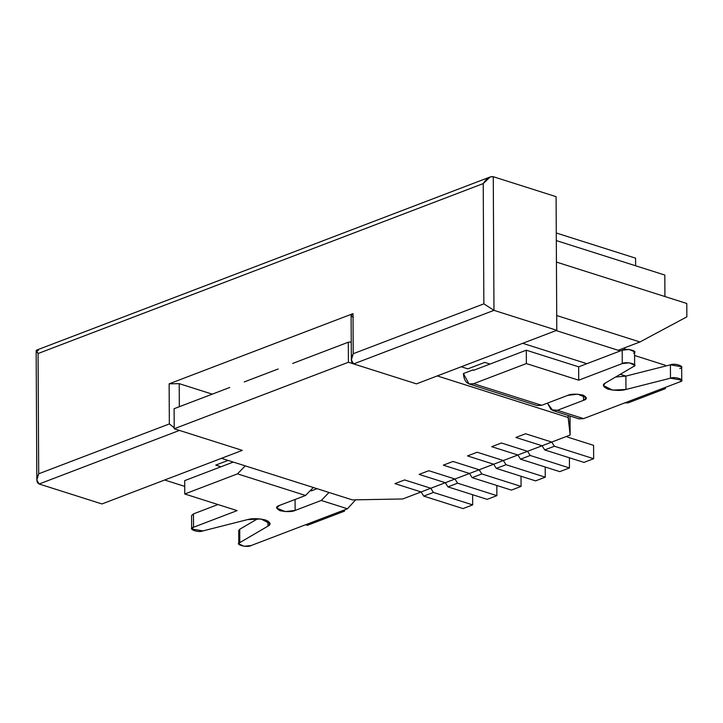 <?xml version="1.0" encoding="UTF-8"?>
<svg xmlns="http://www.w3.org/2000/svg" width="723" height="723" viewBox="0 0 723 723"><rect width="100%" height="100%" fill="white"/><g stroke="black" fill="none" stroke-linecap="round" stroke-linejoin="round"><path stroke-width="1.08" d="M472.625 494.722L472.679 504.889L463.009 508.585L472.679 504.889L433.42 492.426L423.741 496.114L463.009 508.585L423.741 496.114L433.42 492.426L430.781 488.251L421.102 491.947L423.741 496.114L421.102 491.947L430.781 488.251L404.609 479.936L394.93 483.633L421.102 491.947L394.93 483.633L404.609 479.936L430.781 488.251L433.42 492.426L472.679 504.889L472.625 494.722M496.828 485.485L496.873 495.653L487.203 499.349L496.873 495.653L457.614 483.19L447.935 486.877L487.203 499.349L447.935 486.877L457.614 483.19L454.975 479.015L445.296 482.711L447.935 486.877L445.296 482.711L454.975 479.015L428.802 470.7L419.123 474.396L445.296 482.711L419.123 474.396L428.802 470.7L454.975 479.015L457.614 483.19L496.873 495.653L496.828 485.485M521.021 476.249L521.066 486.416L511.396 490.113L521.066 486.416L481.807 473.945L472.128 477.641L511.396 490.113L472.128 477.641L481.807 473.945L479.168 469.778L469.489 473.475L472.128 477.641L469.489 473.475L479.168 469.778L452.996 461.464L443.316 465.16L469.489 473.475L443.316 465.16L452.996 461.464L479.168 469.778L481.807 473.945L521.066 486.416L521.021 476.249M545.214 467.013L545.259 477.18L535.589 480.876L545.259 477.18L506.001 464.708L496.321 468.405L535.589 480.876L496.321 468.405L506.001 464.708L503.362 460.542L493.682 464.238L496.321 468.405L493.682 464.238L503.362 460.542L477.189 452.227L467.51 455.924L493.682 464.238L467.51 455.924L477.189 452.227L503.362 460.542L506.001 464.708L545.259 477.18L545.214 467.013M569.408 457.776L569.453 467.944L559.783 471.64L569.453 467.944L530.194 455.472L520.515 459.168L559.783 471.64L520.515 459.168L530.194 455.472L527.555 451.306L517.876 455.002L520.515 459.168L517.876 455.002L527.555 451.306L501.382 442.991L491.703 446.687L517.876 455.002L491.703 446.687L501.382 442.991L527.555 451.306L530.194 455.472L569.453 467.944L569.408 457.776M566.922 436.276L567.401 437.035L593.583 445.35L593.646 458.707L583.976 462.404L593.646 458.707L554.387 446.236L544.708 449.932L583.976 462.404L544.708 449.932L554.387 446.236L551.748 442.069L542.069 445.766L544.708 449.932L542.069 445.766L551.748 442.069L525.576 433.755L515.897 437.451L542.069 445.766L515.897 437.451L525.576 433.755L551.748 442.069L554.387 446.236L593.646 458.707L593.583 445.35L567.401 437.035L566.922 436.276M635.58 258.165L635.616 265.766L635.58 258.165L556.276 232.987L635.58 258.165M552.788 410.547L547.419 403.127L551.134 409.733L557.397 410.303L552.788 410.547L578.96 418.861L583.569 418.617L557.397 410.303L583.524 400.334L586.362 397.777L577.758 394.171L567.817 395.345C570.799 393.89 575.842 393.8 582.928 395.065C587.203 397.406 587.401 399.159 583.524 400.334L557.397 410.303L583.569 418.617L679.864 381.861C686.606 380.415 675.345 376.014 670.483 378.192L625.955 389.471C621.328 390.836 615.345 390.727 607.998 389.155C602.819 386.751 601.97 384.69 605.458 382.955L633.619 366.48C639.403 364.591 625.775 361.093 622.268 363.57L578.725 380.19L526.371 363.57L473.628 383.705L541.69 405.314L567.817 395.345L541.69 405.314L473.628 383.705L469.028 383.94L463.398 373.547L473.068 369.86L473.556 370.339L526.299 350.203L578.653 366.832L622.205 350.203C625.702 347.736 639.331 351.233 633.547 353.122M469.028 383.94L537.081 405.558L541.69 405.314L533.457 402.702M634.64 365.196L634.568 351.83L629.173 349.444L622.205 350.203L622.268 363.57L629.236 362.81L634.64 365.196L633.619 366.48L605.458 382.955L603.425 385.531L612.48 390.113L625.955 389.471L625.892 376.105L625.955 389.471L670.483 378.192L670.411 364.826L670.483 378.192L681.753 380.162L681.681 366.796L670.411 364.826L625.892 376.105L615.598 377.026L625.892 376.105L670.411 364.826C675.282 362.648 686.543 367.049 679.792 368.495M474.026 370.158L473.068 369.86L474.026 370.158M473.068 369.86L463.398 373.547C464.085 381.762 467.501 385.151 473.628 383.705L526.371 363.57L526.299 350.203L473.556 370.339M681.753 380.162L679.864 381.861L583.569 418.617L575.336 416.005M578.725 380.19L578.653 366.832L526.299 350.203L526.371 363.57L578.725 380.19L622.268 363.57L622.205 350.203L578.653 366.832L578.725 380.19M583.524 400.334L583.497 395.264L583.524 400.334M355.644 499.828L347.438 508.775L251.152 545.531L347.438 508.775L321.265 500.461L295.138 510.429C292.146 511.884 287.112 511.974 280.027 510.709C275.752 508.368 275.553 506.615 279.43 505.44L305.558 495.472L237.496 473.854L184.763 493.99L237.108 510.619L193.538 527.248C186.787 528.694 198.057 533.095 202.919 530.917L247.438 519.629C252.065 518.255 258.048 518.364 265.395 519.936C270.583 522.34 271.432 524.401 267.953 526.136L239.801 542.621C234.026 544.509 247.646 548.007 251.152 545.531L244.184 546.29L238.789 543.904L239.801 542.621L267.953 526.136L269.977 523.56L260.922 518.978L247.438 519.629L202.919 530.917L191.64 528.956L193.538 527.248L237.108 510.619L184.763 493.99L237.496 473.854L305.558 495.472L313.312 487.492L305.558 495.472L279.43 505.44L276.593 507.998L285.196 511.604L295.138 510.429L321.265 500.461L347.438 508.775L355.644 499.828M311.233 490.899L317.054 488.676L311.233 490.899M239.747 531.821L239.729 529.254L257.75 518.707L239.729 529.254L239.801 542.621L239.729 529.254L238.717 530.546L238.789 543.904M193.484 517.27L193.466 513.89L217.966 504.537L193.466 513.89L193.538 527.248L193.466 513.89L191.577 515.589L191.64 528.956M184.69 480.623L233.285 462.069L184.69 480.623L184.763 493.99L184.69 480.623M329.019 492.48L321.265 500.461L329.019 492.48M245.26 465.874L237.496 473.854L245.26 465.874M267.926 521.003L267.953 526.136L267.926 521.003M295.074 499.466L295.138 510.429L295.074 499.466M664.817 275.047L664.925 296.538L664.817 275.047L556.321 240.587L664.817 275.047M551.748 442.069L570.14 435.047L568.151 417.496L437.27 375.924L416.466 383.868L348.414 362.259L174.216 428.757L242.277 450.375L221.464 458.319L352.345 499.891L402.72 498.969L421.102 491.947L394.93 483.633L404.609 479.936L430.781 488.251L445.296 482.711L419.123 474.396L428.802 470.7L454.975 479.015L469.489 473.475L443.316 465.16L452.996 461.464L479.168 469.778L493.682 464.238L467.51 455.924L477.189 452.227L503.362 460.542L517.876 455.002L491.703 446.687L501.382 442.991L527.555 451.306L542.069 445.766L515.897 437.451L525.576 433.755L551.748 442.069L525.576 433.755L515.897 437.451L542.069 445.766L527.555 451.306L501.382 442.991L491.703 446.687L517.876 455.002L503.362 460.542L477.189 452.227L467.51 455.924L493.682 464.238L479.168 469.778L452.996 461.464L443.316 465.16L469.489 473.475L454.975 479.015L428.802 470.7L419.123 474.396L445.296 482.711L430.781 488.251L404.609 479.936L394.93 483.633L421.102 491.947L402.72 498.969L352.345 499.891L221.464 458.319L242.277 450.375L174.216 428.757L348.414 362.259L348.305 342.214L302.341 359.756L348.305 342.214L348.414 362.259L416.466 383.868L437.27 375.924L568.151 417.496L568.142 415.418L570.14 435.047L551.748 442.069M484.772 362.395L467.844 368.857L461.256 366.769L467.844 368.857L484.772 362.395L490.013 364.058L484.772 362.395M570.04 416.023L570.14 435.047L570.04 416.023M278.147 368.992L253.954 378.228L278.147 368.992M229.76 387.474L205.567 396.71L229.76 387.474M174.107 408.712L195.888 400.397L174.107 408.712L174.216 428.757L174.107 408.712M228.052 460.406L215.743 465.106L220.976 466.769L215.743 465.106L228.052 460.406M665.287 365.242L665.287 366.127L665.287 365.242L634.586 355.499L665.287 365.242M665.404 387.374L665.404 388.631L628.151 402.856L624.69 402.919L628.151 402.856L665.404 388.631L665.404 387.374M344.591 509.86L344.6 511.107L307.347 525.332L305.549 524.762L307.347 525.332L344.6 511.107L344.591 509.86M184.717 486.389L164.645 480.009L184.717 486.389M522.711 343.308L586.877 363.687L522.711 343.308M620.262 374.297L625.928 376.096L620.262 374.297M663.615 388.061L665.404 388.631L663.615 388.061M620.262 350.944L556.095 330.565L620.262 350.944M302.341 359.756L292.661 363.452L302.341 359.756M253.954 378.228L244.275 381.925L253.954 378.228M205.567 396.71L195.888 400.397L205.567 396.71M351.251 341.988L348.305 342.214L351.251 341.988M344.464 509.905L344.6 511.107L344.464 509.905M624.835 347.736L624.853 349.561L624.835 347.736M242.277 450.375L101.952 503.949L242.277 450.375L179.449 430.42L242.277 450.375M556.086 196.665L556.791 330.294L416.466 383.868L556.791 330.294L556.086 196.665L493.267 176.71L493.972 310.348L556.791 330.294L493.972 310.348L353.646 363.913L416.466 383.868L353.646 363.913L493.972 310.348L493.267 176.71L556.086 196.665M353.402 317.144C350.547 316.023 350.42 314.857 353.005 313.637L169.137 383.832L179.205 383.651L212.264 394.152L179.205 383.651L179.331 406.724L179.205 383.651L169.137 383.832L353.005 313.637L353.213 353.728L483.859 303.85L483.226 183.579L38.066 353.529L38.699 473.8L169.345 423.922L169.137 383.832L169.345 423.922L174.207 427.763L169.345 423.922L38.699 473.8C36.132 479.051 36.277 482.449 39.132 483.994L101.952 503.949L39.132 483.994L179.449 430.42L39.132 483.994L36.828 480.045L38.699 473.8L38.066 353.529L36.15 350.691L38.427 350.366M556.43 262.078L686.778 303.479L556.43 262.078M556.71 315.535L639.945 341.97L686.85 316.846L686.778 303.479L686.85 316.846L639.945 341.97L556.71 315.535M618.165 350.284L639.945 341.97L618.165 350.284M490.167 176.963L36.511 350.158L38.066 353.529L483.226 183.579L490.167 176.963L493.267 176.71C489.805 176.249 486.462 178.536 483.226 183.579L483.859 303.85L493.972 310.348L483.859 303.85L353.213 353.728C350.646 358.979 350.791 362.377 353.646 363.913L351.342 359.973L353.213 353.728L353.005 313.637L351.107 315.336L351.342 359.973M36.828 480.045L36.15 350.691"/></g></svg>
